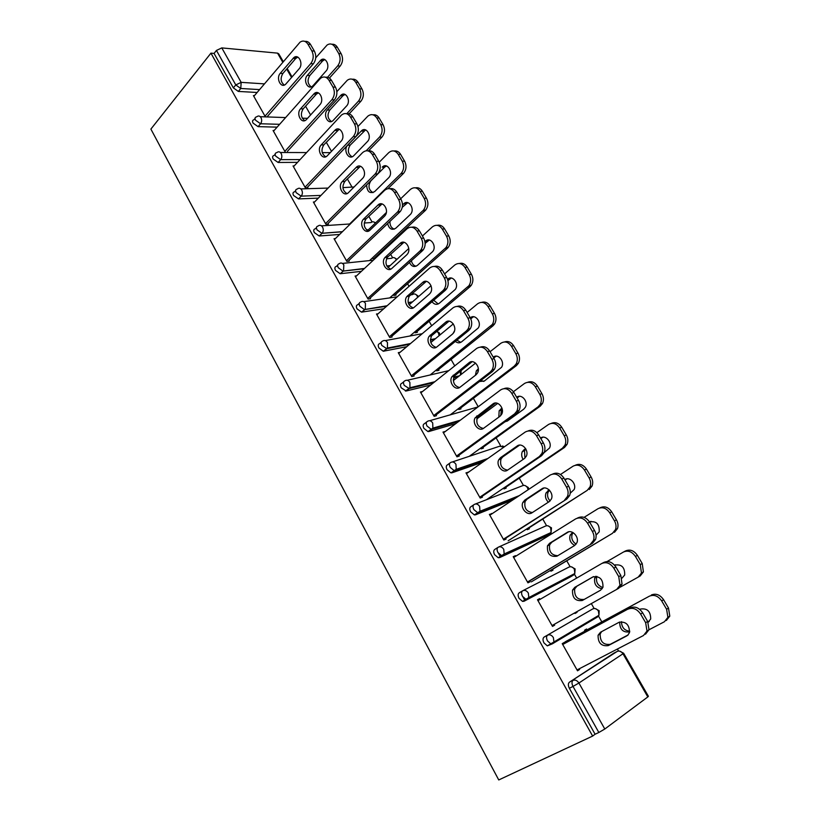<?xml version="1.0" encoding="UTF-8"?>
<svg xmlns="http://www.w3.org/2000/svg" width="821" height="821" viewBox="0 0 821 821"><rect width="100%" height="100%" fill="white"/><g stroke="black" fill="none" stroke-linecap="round" stroke-linejoin="round"><path stroke-width="1.23" d="M618.572 651.022L617.423 649.011M601.814 621.846L598.263 615.668M594.137 608.494L591.325 603.609M576.67 578.087L574.218 573.817M570.133 566.716L566.767 560.856M551.363 534.03L550.604 532.726M546.56 525.697L542.794 519.118M523.408 485.385L519.241 478.14M500.656 445.782L496.11 437.88M482.697 414.533L482.296 413.835L478.684 415.6M478.233 406.754L473.389 398.329M454.742 365.879L451.068 359.475M431.692 325.742L429.126 321.288M413.466 294.031L412.819 292.902M409.043 286.334L407.565 283.758M392.582 257.681L390.601 254.233M386.804 247.624L386.363 246.864M372.046 221.937L368.783 216.251M351.84 186.767L347.334 178.927M331.489 151.341L326.265 142.249M310.605 114.991L305.556 106.207M498.747 779.95L150.89 129.092L210.935 53.149L592.639 736.068L498.747 779.95M523.1 597.247L525.009 600.654M498.542 553.457L500.543 557.007M282.773 62.252L277.529 53.129L221.793 47.905L241.169 82.357L264.424 83.875M257.106 92.486L238.316 91.418L233.349 87.878L235.781 84.932L216.446 50.43L214.065 53.427L210.935 53.149M233.349 87.878L214.065 53.427M216.446 50.43L221.793 47.905M277.529 53.129L278.771 53.847L283.276 61.667M604.79 729.027L647.81 696.937L622.985 653.773L578.918 683.031L604.79 729.027L598.837 732.486L573.007 686.418L569.364 688.275C568.019 685.504 568.029 683.493 569.394 682.23L614.005 653.044M265.347 116.767L253.412 95.595L254.418 95.657M594.876 617.679L594.065 618.87M552.359 643.828L547.32 645.87L543.964 642.884C542.65 640.175 542.702 638.245 544.097 637.086L592.875 608.864L544.097 637.086M592.639 736.068L595.092 734.241L569.364 688.275M540.085 599.371L539.664 598.612L537.488 599.771L552.502 626.402L554.647 625.171L554.185 624.35M574.679 612.907L575.018 613.492L577.04 612.333L576.722 611.758M546.878 535.805L499.568 557.623L498.203 557.736L494.591 554.668C493.339 552.081 493.452 550.296 494.919 549.331L497.834 547.463M491.861 513.864L489.378 514.387L503.837 540.044L506.075 539.058L505.438 537.94M526.805 528.888L527.267 529.699L529.381 528.765L528.919 527.965M482.512 462.285L452.022 472.783L450.945 472.855L447.045 469.704C445.844 467.221 446.019 465.579 447.537 464.789L449.867 463.106M445.372 431.446L443.001 432.072L456.948 456.815L459.257 456.066L458.457 454.649M480.747 448.061L481.198 448.851L483.384 448.133L482.943 447.353M455.245 379.076L453.315 379.538M430.635 385.059L406.19 391.001L401.212 387.82C400.073 385.429 400.289 383.92 401.869 383.294L403.706 381.806M400.084 352.301L398.267 352.671L411.721 376.552L414.102 376.008M436.29 370.035L436.731 370.805L438.989 370.292L438.547 369.522M409.084 304.848L431.046 285.698M383.735 308.758L361.527 312.144L357.012 308.84C355.924 306.551 356.191 305.166 357.823 304.683L359.259 303.38M356.53 275.866L355.083 276.03L368.075 299.08L370.517 298.741M393.341 294.667L393.772 295.427L396.091 295.088L395.66 294.339M339.607 234.447L319.195 235.996L314.351 232.61C313.304 230.414 313.622 229.151 315.305 228.813L316.444 227.663M314.597 201.956L313.376 202.007L325.927 224.277L328.421 224.112M297.51 162.353L278.124 162.466L273.157 159.007C272.192 157.016 272.48 155.857 274.029 155.538L275.148 154.297M274.132 130.498L273.065 130.477L285.195 151.998M277.108 127.142L258.051 126.639L253.084 123.14C252.17 121.262 252.427 120.164 253.863 119.835L255.033 118.481M294.185 165.924L293.046 165.945L305.381 187.835L307.916 187.752M318.322 198.118L298.546 198.908L293.569 195.49C292.563 193.366 292.881 192.155 294.534 191.857L295.611 190.718M372.406 257.938L372.837 258.687L375.187 258.441L374.756 257.691M335.368 238.593L334.044 238.706L346.811 261.355L349.284 261.109M361.384 271.33L340.171 273.732L335.491 270.386C334.424 268.149 334.722 266.825 336.374 266.415L337.657 265.193M414.626 332.033L415.067 332.792L417.355 332.372L416.924 331.612M378.101 313.766L376.48 314.012L389.698 337.472L392.11 337.031M431.754 341.762L430.676 341.967M406.764 346.688L383.274 351.244L378.912 347.971C377.793 345.641 378.05 344.194 379.651 343.64L381.272 342.244M458.323 408.714L458.775 409.494L460.992 408.868L460.55 408.099M422.548 391.494L420.434 392.017L434.135 416.329L436.474 415.672M479.207 416.452L477.319 417.376M455.665 423.698L428.901 431.518L427.967 431.579L423.913 428.388C422.753 425.955 422.948 424.385 424.498 423.667L426.561 422.086M503.571 488.115L504.032 488.916L506.177 488.095L505.726 487.294M468.401 472.28L465.979 472.855L480.182 498.049L482.45 497.187L481.732 495.915M512.868 499.897L475.575 514.808L474.353 514.9L470.597 511.791C469.376 509.256 469.509 507.542 471.008 506.67L473.614 504.894M550.46 570.4L550.922 571.211L552.995 570.164L552.533 569.364M515.752 556.217L515.424 555.653L513.217 556.679L527.944 582.828L530.13 581.72L529.586 580.745M570.226 576.999L524.014 601.249L522.525 601.393L519.046 598.365C517.764 595.707 517.846 593.85 519.272 592.793L522.515 590.863M585.024 631.062L584.552 630.23L586.563 629.019L587.036 629.851M564.889 643.336L564.355 642.391L562.231 643.664L577.522 670.808L579.616 669.454L579.246 668.787M595.092 734.241L598.837 732.486M569.394 682.23L617.279 651.361C619.434 650.571 621.333 651.371 622.985 653.773L623.632 653.239L648.405 696.3L647.81 696.937M445.331 431.384L443.422 432.821M468.278 472.054L466.318 473.44M491.635 513.464L489.624 514.808M515.424 555.653L513.361 556.936M539.664 598.612L537.539 599.853M554.647 625.171L552.482 626.382M577.04 612.333L574.998 613.472M579.616 669.454L577.399 670.603M284.271 85.076C280.659 82.059 280.177 78.211 282.845 73.521L295.632 58.589L297.787 57.121M304.899 41.399C307.167 41.081 309.035 42.107 310.512 44.478L314.392 51.118C316.526 55.654 316.177 59.882 313.355 63.812L310.779 63.586L265.009 116.172M267.584 116.264L313.355 63.812M253.833 96.344L300.076 42.138C303.082 40.229 305.699 40.917 307.926 44.201L311.816 50.861L314.392 51.118M299.101 68.82L285.534 84.378C280.751 88.576 275.774 78.118 280.259 73.326L293.846 57.583C298.731 53.416 303.688 63.987 299.101 68.82M310.779 63.586C313.601 59.646 313.95 55.407 311.816 50.861M313.191 85.507L326.05 71.006C330.617 66.306 325.742 55.992 320.878 60.046L307.321 75.368C302.846 80.037 307.752 90.248 312.514 86.154L313.191 85.507M327.538 77.277L337.667 65.916C340.479 62.088 340.838 57.952 338.745 53.529L334.906 47.033C332.721 43.821 330.124 43.144 327.127 45.001L315.736 57.829M315.521 93.645L316.485 92.557M329.416 78.098L340.11 66.132L337.667 65.916M338.745 53.529L341.187 53.765L337.369 47.29L334.906 47.033M324.747 59.574L322.54 61.021L309.784 75.553C307.105 80.171 307.577 83.937 311.21 86.852M341.187 53.765C343.281 58.188 342.921 62.314 340.11 66.132M331.869 44.272C334.096 44.006 335.922 45.001 337.369 47.29M304.786 120.636C300.907 117.629 300.363 113.719 303.144 108.906L316.27 94.241L318.332 92.855M325.598 77.256C327.99 76.887 329.97 77.954 331.53 80.448L335.481 87.2C337.647 91.798 337.277 96.036 334.383 99.905L331.838 99.772L284.846 151.382M287.401 151.392L334.383 99.905M273.485 131.216L320.549 78.293C323.741 76.076 326.553 76.733 328.975 80.263L332.936 87.036L335.481 87.2M319.872 104.739L306.212 119.784C301.348 124.453 295.837 113.657 300.578 108.793L314.238 93.563C319.215 88.914 324.726 99.823 319.872 104.739M331.838 99.772C334.732 95.893 335.101 91.644 332.936 87.036M325.68 156.801C321.514 153.825 320.888 149.853 323.792 144.896L339.217 129.225M346.636 113.75C349.171 113.319 351.265 114.417 352.927 117.044L356.94 123.92C359.136 128.599 358.756 132.838 355.77 136.645L353.266 136.604L305.032 187.198M307.557 187.126L355.77 136.645M293.477 166.694L341.392 115.114C344.748 112.559 347.745 113.175 350.403 116.951L354.426 123.848L356.94 123.92M341.002 141.294L327.261 155.795C322.335 160.957 316.229 149.812 321.257 144.876L334.989 130.19C340.017 125.018 346.154 136.286 341.002 141.294M353.266 136.604C356.242 132.776 356.622 128.528 354.426 123.848M346.955 193.602C342.501 190.667 341.772 186.654 344.769 181.544L360.45 166.242M368.013 150.9C370.702 150.387 372.929 151.526 374.694 154.307L378.789 161.306C380.975 165.893 380.636 170.07 377.752 173.836L375.074 174.093L325.557 223.63M328.061 223.466L377.547 174.042M313.807 202.766L362.584 152.624C366.115 149.699 369.317 150.264 372.2 154.307L376.295 161.316L378.789 161.306M362.502 178.485L348.566 192.535C343.578 197.943 337.051 186.583 342.265 181.605L356.129 167.453C361.137 161.881 367.89 173.19 362.615 178.373L362.502 178.485M375.074 174.093L375.269 173.878C378.153 170.101 378.491 165.914 376.295 161.316M368.629 231.04C363.99 228.351 363.067 224.369 365.879 219.094L382.042 203.926M389.749 188.717C392.602 188.112 394.973 189.282 396.861 192.237L401.028 199.359C403.162 203.731 402.926 207.775 400.299 211.49L397.272 212.249L346.441 260.688M348.915 260.442L399.724 212.116M334.486 239.465L384.556 190.4C388.169 187.547 391.453 188.194 394.398 192.33L398.575 199.472L401.028 199.359M384.392 216.344L370.076 230.085C365.14 235.237 358.479 224.379 363.405 219.248L377.896 205.117C382.863 199.811 389.749 210.587 384.782 215.933L384.392 216.344M397.272 212.249L397.846 211.633C400.474 207.908 400.72 203.854 398.575 199.472M390.714 269.134C385.88 266.692 384.772 262.751 387.379 257.301L403.983 242.287M411.834 227.222C414.882 226.504 417.407 227.715 419.428 230.855L423.667 238.111C425.75 242.267 425.606 246.177 423.236 249.83L422.292 250.867L419.88 251.113L367.685 298.403M370.127 298.054L422.292 250.867M355.524 276.81L406.929 228.854C410.633 226.093 413.989 226.822 417.006 231.04L421.255 238.316L423.667 238.111M406.682 254.89L391.976 268.303C387.081 273.198 380.308 262.823 384.936 257.558L400.063 243.457C404.979 238.418 411.978 248.681 407.339 254.171L406.682 254.89M419.88 251.113L420.824 250.066C423.195 246.413 423.338 242.493 421.255 238.316M333.336 120.277L346.524 106.042C351.367 101.25 345.928 90.608 340.982 95.144L327.363 109.963C322.632 114.714 328.061 125.244 332.916 120.687L333.336 120.277M346.749 113.729L358.408 101.209C361.302 97.422 361.681 93.286 359.547 88.791L355.657 82.192C353.256 78.754 350.475 78.108 347.304 80.263L336.846 91.665M349.151 113.852L360.83 101.332L358.408 101.209M359.547 88.791L361.969 88.955L358.079 82.367L355.657 82.192M344.994 94.436L342.88 95.79L329.796 110.076C327.004 114.817 327.548 118.635 331.438 121.529M361.969 88.955C364.093 93.44 363.713 97.566 360.83 101.332M352.26 79.247C354.621 78.919 356.56 79.965 358.079 82.367M353.82 155.641L367.346 141.664C372.467 136.789 366.433 125.808 361.414 130.847L347.745 145.153C342.737 149.966 348.751 160.834 353.656 155.795L353.82 155.641M366.207 150.766L379.518 137.097C382.483 133.371 382.884 129.236 380.718 124.669L376.757 117.957C374.14 114.273 371.164 113.678 367.829 116.161L357.987 126.485M368.578 150.787L381.898 137.148L379.518 137.097M380.718 124.669L383.109 124.751L379.148 118.05L376.757 117.957M365.571 129.892L350.146 145.173C347.242 150.048 347.868 153.917 352.035 156.801M383.109 124.751C385.265 129.297 384.864 133.433 381.898 137.148M372.98 114.817C375.474 114.427 377.537 115.504 379.148 118.05M366.607 184.971C367.12 191.837 369.799 194.043 374.643 191.601L388.631 177.798C393.875 172.749 387.225 161.727 382.237 167.156L384.608 167.125L370.825 180.897C367.818 185.915 368.547 189.836 373.001 192.658M349.613 223.989L401.182 173.416C404.055 169.731 404.414 165.657 402.249 161.183L398.216 154.348C395.373 150.407 392.202 149.853 388.713 152.685L379.251 162.209M387.923 188.666L403.337 173.57L400.987 173.621M402.249 161.183L404.609 161.162L400.586 154.348L398.216 154.348M386.475 165.955L384.608 167.125M404.609 161.162C406.764 165.637 406.405 169.701 403.542 173.375L403.337 173.57M394.029 151.013C396.676 150.551 398.862 151.659 400.586 154.348M387.625 223.62C389.164 228.997 391.894 230.516 395.835 228.176L410.459 214.373C415.385 209.16 408.612 198.672 403.675 203.834L402.485 204.973M369.573 260.585L423.41 210.176C426.027 206.543 426.273 202.592 424.17 198.323L420.065 191.375C417.16 187.342 413.907 186.716 410.326 189.497L400.679 198.764M367.541 230.609L386.322 212.557M373.812 258.584L425.155 210.638L422.836 210.771M424.17 198.323L426.489 198.22L422.394 191.283L420.065 191.375M407.729 202.664L402.249 207.313M389.954 221.403C389.821 225.457 391.289 228.033 394.347 229.131M426.489 198.22C428.593 202.479 428.346 206.42 425.73 210.043L425.155 210.638M415.416 187.845C418.228 187.291 420.557 188.43 422.394 191.283M409.463 262.474C411.516 266.527 414.153 267.502 417.396 265.388L432.657 251.595C437.265 246.238 430.368 236.253 425.494 241.169L424.96 241.641M379.066 307.382L379.62 306.88M389.708 297.9L446.008 247.583C448.369 244.011 448.523 240.194 446.47 236.13L442.293 229.059C439.338 224.944 436.013 224.236 432.339 226.935L422.435 236.007M387.974 267.574L408.776 248.517M394.573 295.314L447.353 248.363L445.064 248.599M446.47 236.13L448.769 235.935L444.592 228.874L442.293 229.059M429.321 240.009L425.145 243.365M411.383 260.739C412.06 263.798 413.63 265.624 416.083 266.23M448.769 235.935C450.811 239.989 450.657 243.796 448.297 247.357L447.353 248.363M437.152 225.334C440.138 224.667 442.622 225.847 444.592 228.874M413.22 307.906C408.191 305.72 406.877 301.82 409.269 296.207L426.315 281.357M434.299 266.445C437.531 265.594 440.23 266.835 442.406 270.181L446.727 277.57C448.759 281.531 448.707 285.298 446.583 288.879L445.28 290.336L442.899 290.685L389.308 336.774M391.72 336.333L445.28 290.336M376.921 314.802L429.711 268.015C433.519 265.337 436.957 266.158 440.025 270.468L444.346 277.878L446.727 277.57M429.373 294.134L414.277 307.218C409.412 311.857 402.536 301.933 406.857 296.555L422.641 282.486C427.505 277.714 434.607 287.504 430.296 293.097L429.373 294.134M442.899 290.685L444.202 289.218C446.326 285.636 446.378 281.86 444.346 277.878M432.031 301.707C434.258 304.56 436.69 305.073 439.327 303.257L455.234 289.474C459.514 284.015 452.525 274.491 447.691 279.15L447.537 279.284M409.936 336.005L468.996 285.657C471.11 282.167 471.172 278.483 469.181 274.614L464.932 267.41C461.905 263.213 458.508 262.422 454.742 265.039L444.582 273.896M415.642 332.69L469.951 286.765L467.703 287.093M469.181 274.614L471.439 274.327L467.19 267.133L464.932 267.41M451.273 278.032L447.927 280.608M433.714 300.27L438.229 303.965M471.439 274.327C473.419 278.175 473.358 281.849 471.244 285.339L469.951 286.765M459.226 263.5C462.418 262.689 465.066 263.9 467.19 267.133M436.146 347.375C430.933 345.446 429.404 341.587 431.569 335.799L449.025 321.155M457.143 306.407C460.581 305.391 463.465 306.664 465.815 310.235L470.217 317.758C472.188 321.534 472.219 325.167 470.33 328.646L468.688 330.535L466.349 330.986L411.311 375.833M413.692 375.289L468.688 330.535M398.708 353.461L452.915 307.906C456.825 305.309 460.335 306.223 463.465 310.636L467.878 318.179L470.217 317.758M452.474 334.096L436.977 346.831C432.133 351.224 425.175 341.721 429.188 336.251L445.618 322.243C450.462 317.727 457.646 327.076 453.664 332.751L452.474 334.096M466.349 330.986L467.991 329.098C469.879 325.609 469.848 321.965 467.878 318.179M455.337 341.403C457.482 343.137 459.586 343.27 461.648 341.793L478.202 328.031C482.153 322.489 475.082 313.406 470.289 317.819L472.527 317.409L470.772 318.856M454.475 330.884L453.089 333.5M430.153 374.971L492.374 324.428C494.252 321.032 494.232 317.481 492.292 313.796L487.972 306.459C484.893 302.179 481.414 301.297 477.545 303.832L467.118 312.462M430.84 342.521L453.305 323.905M437.029 370.743L492.959 325.845L490.742 326.276M492.292 313.796L494.509 313.406L490.188 306.089L487.972 306.459M456.845 340.171L460.786 342.357M473.594 316.742L472.527 317.409M494.509 313.406C496.438 317.08 496.469 320.611 494.581 324.008L492.959 325.845M481.67 302.374C485.057 301.399 487.9 302.631 490.188 306.089M459.514 387.553C454.105 385.88 452.361 382.073 454.29 376.11L472.126 361.692M480.367 347.129C484.021 345.918 487.12 347.211 489.665 351.029L494.139 358.705C496.048 362.307 496.161 365.797 494.488 369.173L492.528 371.482L490.229 372.046L433.714 415.58M436.054 414.933L492.528 371.482M420.886 392.818L476.549 348.525C480.562 346.031 484.164 347.037 487.356 351.542L491.841 359.239L494.139 358.705M476.016 374.807L460.088 387.173C455.275 391.33 448.235 382.196 451.95 376.665L469.027 362.728C473.84 358.449 481.106 367.408 477.432 373.145L476.016 374.807M490.229 372.046L492.2 369.737C493.873 366.351 493.749 362.851 491.841 359.239M479.495 381.519L484.369 381.016L501.559 367.295C505.202 361.692 498.049 352.999 493.288 357.176L495.484 356.673L493.749 358.028M478.345 368.814L476.354 370.815L475.41 375.279M450.093 414.974L514.203 366.176L516.152 363.919C517.815 360.614 517.702 357.207 515.834 353.697L511.421 346.226C508.291 341.844 504.73 340.879 500.769 343.322L490.065 351.727M453.336 380.575L475.575 363.108M458.754 409.463L516.378 365.643L514.203 366.176M515.834 353.697L518.01 353.194L513.607 345.744L511.421 346.226M478.243 370.907L477.709 372.621M480.849 380.472L483.754 381.416M496.295 356.16L495.484 356.673M518.01 353.194C519.878 356.694 519.98 360.101 518.318 363.395L516.378 365.643M504.494 341.957C508.086 340.787 511.124 342.049 513.607 345.744M483.343 428.459C477.719 427.053 475.759 423.287 477.442 417.15L495.638 403.008M504.012 388.641C507.881 387.194 511.196 388.518 513.956 392.602L518.523 400.422C520.37 403.86 520.555 407.216 519.088 410.49L516.83 413.209L514.572 413.887L456.517 456.055M458.826 455.306L516.83 413.209M443.453 432.883L500.625 389.924C504.751 387.522 508.435 388.62 511.688 393.228L516.265 401.069L518.523 400.422M499.989 416.278L483.631 428.254C478.838 432.195 471.726 423.4 475.143 417.817L492.877 403.963C497.659 399.93 504.997 408.54 501.641 414.307L499.989 416.278M514.572 413.887L516.83 411.167C518.308 407.883 518.113 404.517 516.265 401.069M504.936 421.84L507.501 420.947L523.695 409.207L525.327 407.288C528.662 401.654 521.448 393.3 516.707 397.251L516.676 397.272M501.959 408.119L499.147 410.818L498.829 417.119M469.284 456.312L538.094 406.816L540.331 404.158C541.798 400.956 541.614 397.682 539.808 394.326L535.313 386.722C532.121 382.247 528.478 381.19 524.403 383.54L513.392 391.73M476.785 418.936L497.711 403.378M481.096 448.677L540.228 406.169L538.094 406.816M539.808 394.326L541.942 393.721L537.457 386.127L535.313 386.722M519.385 396.307L517.086 397.959M502.206 408.991L501.323 410.182L500.738 415.6M505.972 421.081L507.162 421.173M541.942 393.721C543.748 397.066 543.923 400.33 542.465 403.522L540.228 406.169M527.698 382.288C531.505 380.893 534.758 382.175 537.457 386.127M507.614 470.115C502.821 473.82 495.648 465.322 498.788 459.719L500.492 457.687L517.168 445.988C521.951 442.17 529.34 450.472 526.282 456.271L524.414 458.529L507.614 470.115C501.805 468.986 499.609 465.261 501.046 458.939L502.75 456.907L519.58 445.115M528.067 430.953C532.152 429.239 535.703 430.584 538.709 434.966L543.369 442.93C545.154 446.224 545.411 449.456 544.128 452.617L541.583 455.717L539.376 456.517L479.741 497.269M482.009 496.407L541.583 455.717M466.441 473.666L525.163 432.092C529.391 429.794 533.168 430.994 536.493 435.715L541.152 443.699L543.369 442.93M539.376 456.517L541.922 453.408C543.194 450.236 542.948 447.004 541.152 443.699M544.097 452.679L549.516 448.03C552.554 442.375 545.277 434.33 540.557 438.055L540.526 438.075M525.553 448.492L522.361 451.529C521.232 454.126 521.489 456.743 523.151 459.401M486.494 499.702L562.426 448.204L564.951 445.156C566.223 442.067 565.977 438.927 564.222 435.715L559.645 427.967C556.392 423.39 552.666 422.24 548.49 424.498L536.893 432.636M503.837 488.577L564.52 447.445L562.426 448.204M564.222 435.715L566.316 434.997L561.749 427.259L559.645 427.967M542.886 437.203L540.844 438.609M525.871 449.046L524.506 450.78L524.947 458.097M566.316 434.997C568.07 438.188 568.306 441.329 567.034 444.418L564.52 447.445M551.312 423.379C555.335 421.727 558.814 423.031 561.749 427.259M532.398 512.52C526.374 511.709 523.942 508.025 525.112 501.487L527.01 499.199L543.943 488.033M552.574 474.097C556.874 472.096 560.661 473.44 563.945 478.15L568.686 486.268C570.421 489.419 570.728 492.528 569.62 495.576L566.818 499.045L503.386 539.243M505.623 538.258L566.818 499.045M489.85 515.208L550.173 475.082C554.514 472.886 558.383 474.189 561.769 479.012L566.521 487.151L568.686 486.268M549.311 501.58L532.049 512.756C527.256 516.255 520.021 508.014 522.895 502.39L524.793 500.092L541.922 488.803C546.694 485.211 554.154 493.247 551.373 499.055L549.311 501.58M564.653 499.968L567.455 496.489C568.563 493.431 568.255 490.322 566.521 487.151M570.215 493.226L574.136 489.542C576.886 483.877 569.558 476.098 564.848 479.618L564.817 479.638M549.157 489.901L546.027 492.959C544.826 496.377 545.606 499.445 548.387 502.185M508.137 540.803L587.22 490.363L589.991 486.956C591.099 483.98 590.792 480.952 589.098 477.884L584.439 469.981C581.114 465.312 577.307 464.05 573.017 466.215L560.497 474.487M526.979 529.196L587.22 490.363M589.098 477.884L591.141 477.042L586.492 469.16L584.439 469.981M566.798 478.869L565.043 480.018M549.495 490.25L548.12 492.107C546.96 495.279 547.617 498.234 550.101 500.954M591.141 477.042C592.844 480.1 593.142 483.117 592.033 486.094L589.262 489.49M575.336 465.25C579.575 463.321 583.29 464.624 586.492 469.16M557.787 555.694C551.486 555.304 548.777 551.681 549.639 544.826L551.722 542.281L568.686 531.813M577.225 518.184L577.799 517.918C582.263 515.834 586.215 517.251 589.663 522.156L594.507 530.438C596.179 533.465 596.539 536.452 595.584 539.397L592.536 543.215L527.482 581.997M529.668 580.899L592.536 543.215M513.679 557.51L575.654 518.893C580.119 516.809 584.08 518.225 587.538 523.151L592.382 531.454L594.507 530.438M574.69 545.472L556.946 556.207C550.08 557.213 546.919 553.765 547.463 545.852L549.557 543.307L567.157 532.439C571.939 529.063 579.441 536.872 576.937 542.671L574.69 545.472M590.422 544.272L593.47 540.434C594.425 537.488 594.065 534.502 592.382 531.454M596.056 535.138L599.197 531.864C599.597 524.065 596.395 520.76 589.581 521.961L590.607 521.479M572.637 532.377L570.133 535.148C568.994 539.674 570.523 543.102 574.731 545.442M531.31 581.853L612.476 533.322L615.493 529.576C616.438 526.702 616.089 523.788 614.447 520.842L609.695 512.797C606.308 508.014 602.409 506.66 598.006 508.712L584.07 517.363M550.542 570.544L612.476 533.322M614.447 520.842L616.448 519.878L611.707 511.852L609.695 512.797M591.058 521.356L589.683 522.197M573.13 532.644L572.196 534.173C571.057 538.319 572.37 541.644 576.137 544.149M616.448 519.878C618.09 522.823 618.429 525.727 617.484 528.591L614.467 532.336M599.546 508.014L600.028 507.799C604.43 505.736 608.32 507.091 611.707 511.852M584.275 599.392C577.491 600.11 574.279 596.641 574.659 588.975L576.917 586.194L593.604 576.578M602.121 563.309L603.743 562.457C608.32 560.486 612.374 562.016 615.894 567.034L620.83 575.48L622.041 584.1L618.767 588.257L552.02 625.561M537.96 600.603L601.639 563.565C606.226 561.585 610.29 563.124 613.821 568.163L618.757 576.629L620.83 575.48M600.551 590.207L582.315 600.49C575.47 601.393 572.206 597.945 572.524 590.125L574.782 587.343L592.875 576.927C599.771 575.849 603.137 579.267 602.973 587.169L600.551 590.207M616.694 589.437L619.978 585.281L618.757 576.629M621.99 578.158L624.709 574.998C624.894 567.301 621.579 563.996 614.796 565.094L614.59 565.207M595.83 576.26L594.712 578.097C593.901 584.152 596.395 587.692 602.183 588.739M620.214 587.159L638.215 577.101L641.458 573.027L640.277 564.622L635.433 556.422C631.975 551.538 627.983 550.08 623.467 552.03L607.109 561.533M640.277 564.622L642.227 563.534L637.394 555.365L635.433 556.422M615.504 564.756L614.631 565.259M596.97 576.434L596.723 576.999C595.779 582.212 597.821 585.722 602.84 587.538M642.227 563.534L643.397 571.919L640.164 575.983L638.215 577.101M623.939 551.774L625.448 550.983C629.953 549.033 633.945 550.491 637.394 555.365M628.106 634.961L610.249 644.321C603.404 645.111 600.048 641.653 600.161 633.956L601.619 631.647M564.827 643.233L630.189 607.868C634.89 606.011 639.036 607.663 642.638 612.805L647.666 621.415L649 629.728L645.511 634.181M642.638 612.805L640.616 614.067L645.655 622.708L646.989 631.041L643.5 635.505L577.03 669.936M562.703 644.516L630.189 607.868M626.926 635.823L608.187 645.634C601.331 646.425 597.965 642.966 598.088 635.238L600.51 632.232L619.096 622.277C625.992 621.323 629.461 624.75 629.512 632.56L627.665 635.341M640.616 614.067C637.014 608.915 632.858 607.253 628.147 609.11M648.097 622.205L650.704 618.972C650.673 611.368 647.266 608.063 640.483 609.049L639.775 609.428M619.701 622C619.711 629.45 623.036 632.745 629.676 631.872M648.99 629.769L664.446 621.723L667.894 617.351L666.611 609.254L661.675 600.9C658.144 595.902 654.06 594.322 649.421 596.159L584.973 630.969M565.156 641.837L649.421 596.159M666.611 609.254L668.499 608.043L663.584 599.699L661.675 600.9M621.476 621.671C621.651 627.429 624.412 630.6 629.769 631.175M648.005 622.02L649.288 621.343M668.499 608.043L669.792 616.119L666.344 620.481M651.351 594.989C655.979 593.152 660.053 594.722 663.584 599.699M291.568 77.533L286.683 69.046M259.549 89.602L240.758 88.483L235.781 84.932L241.169 82.357L240.758 88.483L238.316 91.418M578.918 683.031L573.007 686.418C571.662 683.647 571.662 681.625 573.027 680.373C575.244 679.583 577.214 680.465 578.918 683.031M279.612 124.31L260.565 123.766C261.878 121.908 262.022 119.866 260.996 117.629C259.867 115.905 258.564 115.545 257.096 116.572L256.357 116.941C254.931 117.27 254.664 118.368 255.588 120.246L260.565 123.766L258.051 126.639M300.076 159.582L280.7 159.643L278.124 162.466M320.97 195.408L301.194 196.147L298.546 198.908M321.493 225.857L350.321 223.948M364.237 223.014L371.051 222.563C372.529 221.372 373.945 221.567 375.289 223.158M368.301 229.88L366.669 230.003M342.316 231.789L322.048 233.287L319.328 235.986M342.429 263.418L373.329 260.195M386.475 258.82L391.566 258.297C393.249 257.055 394.778 257.425 396.153 259.385L396.389 259.857M389.831 265.871L386.958 266.189M364.165 268.744L343.26 271.084L340.469 273.721M363.703 301.656L397.21 296.822M410.551 294.893L412.429 294.626C414.153 293.425 415.713 293.826 417.109 295.827L417.684 297.346M411.916 302.374L408.273 302.928M386.588 306.233L364.852 309.548L361.989 312.124M385.316 340.602L422.22 333.706M434.658 339.35L430.43 340.181M409.689 344.235L386.835 348.699L383.889 351.214M407.288 380.287L448.748 370.651M458.221 376.736L453.561 377.865M433.642 382.668L409.217 388.569L406.19 391.001M429.629 420.721L477.955 406.949M478.386 417.068L482.502 413.63M458.744 421.389L432 429.157L428.901 431.518M452.35 461.946L499.507 446.265L503.981 447.096M485.673 460.058L455.203 470.495L452.022 472.783M475.482 503.971L522.228 485.847C524.188 484.852 525.922 485.468 527.451 487.674L528.139 489.727M516.091 497.752L478.848 512.602L475.575 514.808M499.035 546.848L545.36 526.128C547.361 525.183 549.146 525.84 550.696 528.098L551.076 532.511L549.854 533.948L499.568 557.623M546.56 536L550.429 533.486M523.049 590.576L568.902 567.126C570.954 566.223 572.771 566.931 574.361 569.24L574.813 573.51L573.479 575.09L524.014 601.249M570.102 577.071L573.705 574.946M592.875 608.864C594.979 608.012 596.836 608.772 598.447 611.122L598.961 615.257L597.534 616.971L552.656 643.654M617.833 651.135L613.739 653.188M281.172 153.506C279.94 151.659 278.555 151.321 277.016 152.48L276.585 152.706C275.045 153.014 274.758 154.174 275.723 156.164L280.7 159.643C282.055 157.827 282.208 155.774 281.172 153.506M354.015 186.972L342.901 187.619M301.697 190C300.363 188.04 298.895 187.711 297.284 189.015L297.171 189.076C295.519 189.374 295.201 190.585 296.217 192.709L301.194 196.147C302.58 194.351 302.754 192.309 301.697 190M319.195 235.996L322.181 233.143C323.484 231.368 323.618 229.367 322.571 227.13C321.196 225.108 319.667 224.759 318.004 226.093C316.331 226.432 316.013 227.694 317.06 229.89L321.914 233.287L342.449 231.655M340.171 273.732L343.547 270.766L343.825 264.926C342.419 262.853 340.859 262.463 339.155 263.757C337.503 264.167 337.205 265.491 338.273 267.738L342.962 271.094L364.503 268.436M361.527 312.144L365.294 309.055L365.448 303.39C364.021 301.276 362.42 300.845 360.676 302.097C359.044 302.569 358.777 303.955 359.865 306.243L364.401 309.568L387.153 305.74M439.122 335.656L438.424 332.885L436.7 331.212L439.368 332.977M383.274 351.244L387.43 348.042L387.471 342.542C386.003 340.387 384.372 339.904 382.576 341.115C380.975 341.669 380.728 343.116 381.847 345.456L386.835 348.699L387.43 348.042L410.521 343.537M405.42 391.053L409.946 387.728L409.884 382.401C408.386 380.195 406.723 379.682 404.876 380.841C403.296 381.478 403.08 382.986 404.23 385.367L409.217 388.569L409.946 387.728L434.802 381.744M460.283 370.918L460.499 374.951M427.967 431.579L432.872 428.141L432.708 422.989C431.189 420.742 429.475 420.178 427.587 421.296C426.037 422.004 425.842 423.574 427.012 426.017L431.066 429.219L432 429.157L432.872 428.141L460.345 420.188M482.789 412.532L482.296 413.835L483.405 412.07M450.945 472.855L456.209 469.314L455.953 464.337C454.403 462.038 452.658 461.423 450.708 462.49C449.19 463.28 449.025 464.922 450.226 467.416L454.126 470.577L455.203 470.495L456.209 469.314L487.89 458.487M474.353 514.9L479.977 511.257L479.628 506.444C478.048 504.094 476.262 503.427 474.261 504.443C472.773 505.326 472.639 507.039 473.861 509.584L477.627 512.704L478.848 512.602L479.977 511.257L519.303 495.607M498.203 557.736L504.176 554.001L503.755 549.341C502.144 546.94 500.307 546.222 498.265 547.197C496.797 548.161 496.695 549.947 497.947 552.543L501.569 555.622L502.924 555.509L504.176 554.001L551.076 532.511L551.486 527.852M522.525 601.393L528.827 597.565L528.334 593.06C526.692 590.607 524.814 589.837 522.71 590.751C521.284 591.808 521.212 593.665 522.495 596.323L525.984 599.361L527.462 599.217L528.827 597.565L574.813 573.51L575.111 568.902L571.406 566.829M547.32 645.87L553.939 641.971L553.385 637.609C551.712 635.105 549.793 634.274 547.628 635.136C546.232 636.285 546.191 638.225 547.504 640.934L550.87 643.931L552.471 643.767L553.939 641.971L598.961 615.257L599.156 610.691M598.376 615.596L597.534 616.971M310.512 44.478L307.926 44.201M280.259 73.326L282.845 73.521M293.046 58.353L295.632 58.589M309.784 75.553L307.321 75.368M322.54 61.021L320.077 60.795M331.53 80.448L328.975 80.263M300.578 108.793L303.144 108.906M313.704 94.087L316.27 94.241M352.927 117.044L350.403 116.951M321.257 144.876L323.792 144.896M334.732 130.447L337.257 130.508M374.694 154.307L372.2 154.307M342.285 181.585L344.799 181.523M356.129 167.453L358.623 167.422M396.861 192.237L394.398 192.33M363.693 218.94L366.166 218.786M377.896 205.117L380.369 204.993M419.428 230.855L417.006 231.04M385.48 256.963L387.923 256.716M400.063 243.457L402.506 243.232M329.796 110.076L327.363 109.963M342.88 95.79L340.448 95.647M350.146 145.173L347.745 145.153M363.57 131.155L361.168 131.093M406.015 203.721L403.675 203.834M427.803 240.953L425.494 241.169M442.406 270.181L440.025 270.468M407.657 295.663L410.069 295.314M422.641 282.486L425.042 282.167M449.97 278.853L447.691 279.15M465.815 310.235L463.465 310.636M430.235 335.071L432.616 334.619M445.618 322.243L447.989 321.811M489.665 351.029L487.356 351.542M453.233 375.197L455.563 374.643M469.027 362.728L471.357 362.194M478.366 369.204L477.627 369.378M513.956 392.602L511.688 393.228M476.642 416.062L478.941 415.395M492.877 403.963L495.155 403.327M502.124 408.663L500.636 409.104M518.872 396.635L516.707 397.251M538.709 434.966L536.493 435.715M500.492 457.687L502.75 456.907M517.168 445.988L519.406 445.228M525.809 448.933L524.055 449.539M542.681 437.336L540.557 438.055M563.945 478.15L561.769 479.012M524.793 500.092L527.01 499.199M541.922 488.803L543.759 488.064M549.382 490.116L547.905 490.712M566.654 478.889L564.848 479.618M589.663 522.156L587.538 523.151M549.557 543.307L551.722 542.281M567.157 532.439L568.194 531.957M615.894 567.034L613.821 568.163M574.782 587.343L576.917 586.194M645.655 622.708L647.666 621.415M608.187 645.634L610.249 644.321M648.877 621.702L648.149 622.174M287.186 68.461L292.071 76.948M307.557 118.347L302.272 118.162M285.595 117.577L260.267 116.685M330.247 152.644L322.253 152.624M306.582 152.573L280.372 152.49M328.102 188.071L300.825 188.912M375.649 222.819L374.191 222.152M366.535 229.89L368.444 229.747M396.964 259.333L394.696 257.907M386.814 265.942L390.16 265.573M418.084 295.981L415.539 294.257M408.17 302.539L412.47 301.892M418.423 296.699L418.135 296.073M430.42 339.658L435.479 338.673M439.923 334.999L439.42 333.059M453.777 377.178L459.38 375.823M461.053 374.52L461.063 370.682M480.244 414.431L482.296 413.835M504.453 446.757L502.38 445.967M528.262 487.489L525.009 485.55M528.816 489.285L528.283 487.52M551.476 527.831L548.018 525.83M599.145 610.691L595.204 608.577M623.632 653.239L619.403 651.084M293.846 57.583L296.432 57.819M323.341 60.272L320.878 60.046M314.238 93.563L316.803 93.717M334.989 130.19L337.513 130.252M375.269 173.878L377.752 173.836M342.265 181.605L344.769 181.544M397.846 211.633L400.299 211.49M363.405 219.248L365.879 219.094M420.824 250.066L423.236 249.83M384.936 257.558L387.379 257.301M343.414 95.287L340.982 95.144M363.826 130.908L361.414 130.847M401.182 173.416L403.542 173.375M423.41 210.176L425.73 210.043M446.008 247.583L448.297 247.357M444.202 289.218L446.583 288.879M406.857 296.555L409.269 296.207M468.996 285.657L471.244 285.339M467.991 329.098L470.33 328.646M429.188 336.251L431.569 335.799M492.374 324.428L494.581 324.008M492.2 369.737L494.488 369.173M451.95 376.665L454.29 376.11M516.152 363.919L518.318 363.395M478.325 370.343L476.354 370.815M516.83 411.167L519.088 410.49M475.143 417.817L477.442 417.15M540.331 404.158L542.465 403.522M501.323 410.182L499.147 410.818M541.922 453.408L544.128 452.617M498.788 459.719L501.046 458.939M564.951 445.156L567.034 444.418M524.506 450.78L522.361 451.529M567.455 496.489L569.62 495.576M522.895 502.39L525.112 501.487M589.991 486.956L592.033 486.094M548.12 492.107L546.027 492.959M593.47 540.434L595.584 539.397M547.463 545.852L549.639 544.826M615.493 529.576L617.484 528.591M572.196 534.173L570.133 535.148M619.978 585.281L622.041 584.1M572.524 590.125L574.659 588.975M641.458 573.027L643.397 571.919M596.723 576.999L594.712 578.097M646.989 631.041L649 629.728M598.088 635.238L600.161 633.956M667.894 617.351L669.792 616.119"/></g></svg>
